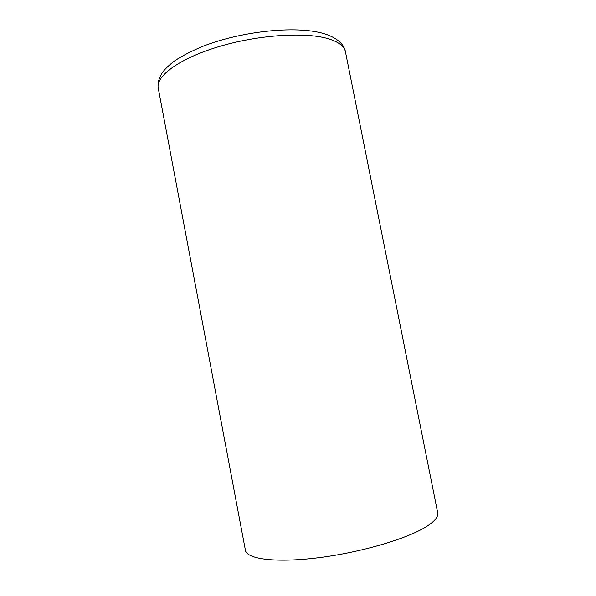 <?xml version="1.0" encoding="UTF-8"?>
<svg xmlns="http://www.w3.org/2000/svg" width="596" height="596" viewBox="0 0 596 596"><rect width="100%" height="100%" fill="white"/><g stroke="black" fill="none" stroke-linecap="round" stroke-linejoin="round"><path stroke-width="0.89" d="M426.639 526.462C407.649 538.628 360.871 552.462 318.353 557.744C275.777 563.093 246.632 559.137 245.403 550.22L158.245 88.178C155.534 76.072 179.746 58.162 219.79 46.361C259.737 34.516 307.201 31.782 329.484 39.098C307.201 31.782 259.737 34.516 219.79 46.361C179.746 58.162 155.534 76.072 158.245 88.178C157.389 83.164 158.923 77.741 162.842 71.892C165.926 68.093 170.002 64.316 175.053 60.561C183.002 55.406 192.456 50.586 203.407 46.101C243.645 30.552 299.87 25.017 326.541 34.479C339.757 39.232 344.57 46.264 345.442 51.785C344.399 46.488 339.079 42.256 329.484 39.098C339.079 42.256 344.399 46.488 345.442 51.785L437.717 512.836C438.507 516.672 434.812 521.217 426.639 526.462C407.649 538.628 360.871 552.462 318.353 557.744C275.777 563.093 246.632 559.137 245.403 550.22L158.245 88.178C157.389 83.164 158.923 77.741 162.842 71.892C165.926 68.093 170.002 64.316 175.053 60.561C183.002 55.406 192.456 50.586 203.407 46.101C243.645 30.552 299.87 25.017 326.541 34.479C339.757 39.232 344.57 46.264 345.442 51.785L437.717 512.836C438.507 516.672 434.812 521.217 426.639 526.462"/></g></svg>
